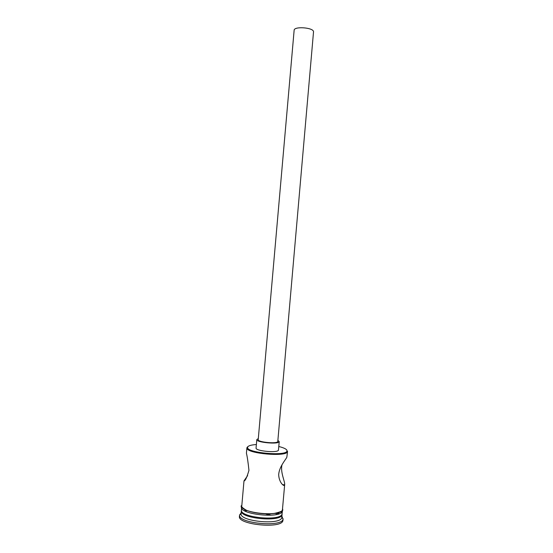 <?xml version="1.0" encoding="UTF-8"?>
<svg xmlns="http://www.w3.org/2000/svg" width="553" height="553" viewBox="0 0 553 553"><rect width="100%" height="100%" fill="white"/><g stroke="black" fill="none" stroke-linecap="round" stroke-linejoin="round"><path stroke-width="0.83" d="M256.371 444.536C251.594 444.861 248.705 445.628 247.716 446.824L247.585 447.861C248.463 452.942 285.134 456.149 286.883 451.303L286.966 451.144C287.373 449.52 284.65 447.971 278.802 446.499M286.869 450.128L287.387 451.932C285.611 456.944 247.855 453.64 246.977 448.393L247.108 447.329L247.806 446.706M313.537 31.68L277.779 441.591C277.046 444.059 257.428 442.158 258.21 439.704L294.134 30.277C293.947 26.095 313.392 27.491 313.537 31.68M258.306 438.577L256.806 439.587C255.908 442.393 278.373 444.564 279.175 441.743L277.931 440.299M256.806 439.587L256.067 448.034C255.154 450.999 277.62 453.184 278.436 450.204L279.237 441.55M247.62 475.608L243.984 480.916C245.179 481.089 246.832 477.571 248.947 470.382C248.145 462.536 247.302 456.813 246.424 453.204L246.894 447.882M287.56 451.442L286.834 457.248C285.618 459.792 279.251 466.753 278.691 474.509C278.809 482.105 283.959 486.93 284.574 485.119L284.671 484.649C285.113 481.608 280.212 472.4 281.982 464.831M280.558 511.719L281.325 512.458M282.078 513.965L281.989 514.85C280.758 522.391 240.057 518.527 241.343 511L241.44 510.405M244.405 510.619L246.064 510.066M277.578 512.825L279.113 513.661M282.085 514.394L281.747 517.677C280.495 525.336 239.705 521.431 241.094 513.799L241.35 510.827M281.926 516.26L283.018 519.267C281.74 527.521 238.004 523.332 239.56 515.113L241.184 512.7M245.138 511.034L247.219 510.564M276.355 513.115L278.325 513.937M284.671 484.649L282.431 509.748C281.166 517.221 239.85 513.129 241.799 505.739L243.984 480.916M281.166 511.366L281.74 512.071M282.403 510.716L282.065 514C280.779 521.617 239.463 517.511 241.426 509.984L241.675 507.156M283.122 518.783L282.901 520.684C281.574 529.083 237.313 524.679 239.449 516.384L239.573 514.974M270.023 515.244L265.696 513.889M276.3 513.122L276.175 514.504M266.899 513.91L270.984 515.189M241.861 505.027C236.774 512.534 281.042 517.739 282.576 509.762L282.59 508.587M282.452 511.179C280.917 519.205 236.691 514.007 241.73 506.444M281.823 517.366L283.101 518.928M241.613 506.327L240.956 506.216C241.419 505.449 240.334 506.769 246.375 510.225C253.136 513.06 264.901 514.518 273.59 513.571C279.624 512.285 282.714 511.048 282.86 509.866L282.555 509.811M241.094 513.799L239.56 515.113M284.65 484.843L282.479 484.594M244.744 480.267L244.357 480.225M247.585 447.861L246.977 448.393M286.883 451.303L287.387 451.932"/></g></svg>
